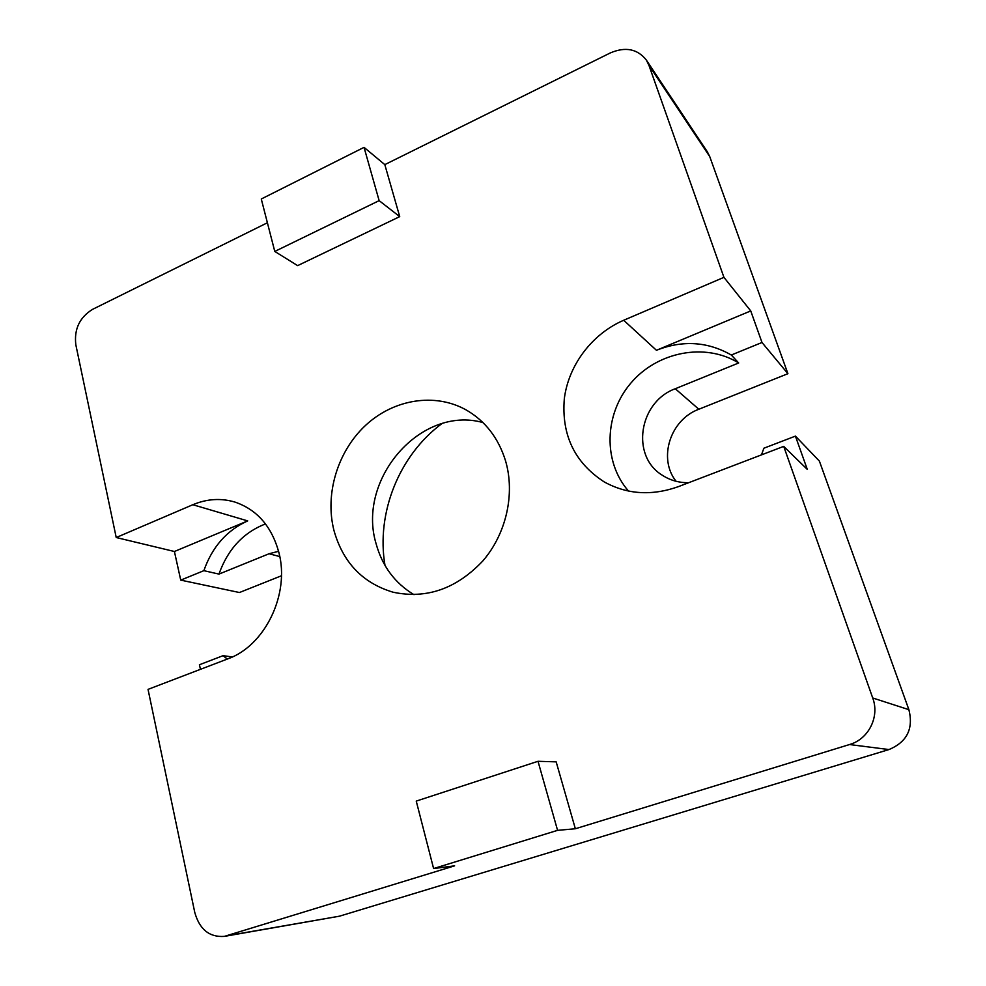 <?xml version="1.0" encoding="UTF-8"?>
<svg xmlns="http://www.w3.org/2000/svg" width="986" height="986" viewBox="0 0 986 986"><rect width="100%" height="100%" fill="white"/><g stroke="black" fill="none" stroke-linecap="round" stroke-linejoin="round"><path stroke-width="1.48" d="M265.505 523.923C243.308 532.539 227.791 549.264 218.966 574.098L203.856 570.672C212.224 546.885 226.842 530.295 247.708 520.904L174.411 551.494L180.734 580.125L203.856 570.672M433.606 868.555L557.571 830.348L538.011 761.291L416.24 801.1L433.606 868.555L454.62 865.844L224.352 936.392C209.414 937.415 199.554 929.416 194.76 912.407L148.036 689.374L227.815 658.87C265.037 645.793 289.97 594.151 278.927 552.665C271.779 526.549 257.136 509.688 235.001 502.096C221.012 497.93 206.961 498.805 192.849 504.721L116.225 537.53L75.823 344.743C73.999 329.201 79.595 317.393 92.585 309.345L267.403 222.762M333.934 530.369C342.955 562.488 362.688 583.096 393.106 592.216C426.556 599.266 456.469 588.827 482.857 560.911C506.311 533.771 515.271 493.826 505.535 460.795C498.398 437.907 485.26 420.948 466.131 409.917C434.715 392.366 393.685 399.281 365.658 425.286C337.619 451.317 324.69 493.9 333.934 530.369M482.955 422.563C420.677 405.11 356.624 479.406 376.073 543.643C382.26 566.161 394.905 583.17 414.009 594.681M218.966 574.098L269.079 553.75L278.582 551.297M787.913 373.694L761.993 342.487L750.74 310.923L723.934 277.349L648.936 65.31L646.286 59.986L707.332 151.782L709.71 156.528L787.913 373.694L698.84 409.239C670.16 419.765 657.872 458.502 676.076 481.291M688.647 482.721C678.947 482.82 670.172 480.33 662.333 475.252C630.535 456.062 638.866 401.943 675.274 388.743L738.687 362.971C704.891 342.154 657.058 351.891 630.769 383.197C604.208 414.305 602.902 461.842 628.501 491.04M750.74 310.923L656.442 350.289L623.694 320.265C592.019 333.909 568.54 365.14 564.325 398.652C561.33 434.974 574.653 462.742 604.295 481.957C627.17 494.491 651.869 496.057 678.393 486.64L783.722 446.375L872.721 697.977L908.895 709.686L819.391 461.103L795.419 436.12L807.3 469.41L783.722 446.375M761.993 342.487L731.316 355.022C707.628 341.538 682.669 339.948 656.442 350.289M232.351 656.947L223.07 655.678L199.418 664.749L200.441 669.334M281.417 575.787L239.45 592.524L180.734 580.125M557.571 830.348L575.356 828.758L556.166 761.858L538.011 761.291M575.356 828.758L849.513 744.541C868.654 739.143 879.832 716.748 872.721 697.977M723.934 277.349L623.694 320.265M646.286 59.986C637.424 48.856 625.432 46.502 610.309 52.936L384.811 164.625L399.724 216.624L297.624 265.628L274.774 251.43L379.142 200.639L399.724 216.624M227.1 935.739L339.541 916.167L888.978 749.557L849.513 744.541M379.142 200.639L364.044 147.358L261.278 198.999L274.774 251.43M364.044 147.358L384.811 164.625M174.411 551.494L116.225 537.53M385.008 565.446C375.974 513.09 399.108 455.335 441.79 423.697M339.541 916.167L224.352 936.392M908.895 709.686C913.628 728.728 906.997 742.014 888.978 749.557M761.463 454.891L763.879 448.211L795.419 436.12M731.316 355.022L738.687 362.971M223.07 655.678L227.298 659.067M247.708 520.904L192.849 504.721M279.777 556.572L269.079 553.75M698.84 409.239L675.274 388.743M709.71 156.528L648.936 65.31"/></g></svg>
